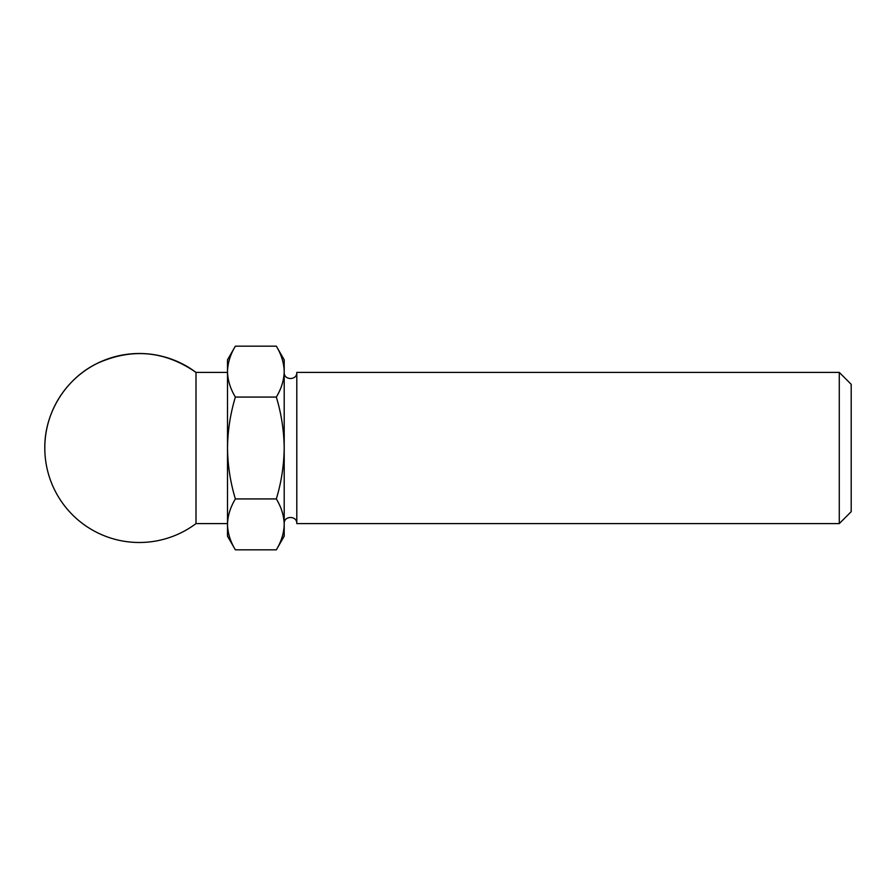 <?xml version="1.0" encoding="UTF-8"?>
<svg xmlns="http://www.w3.org/2000/svg" width="896" height="896" viewBox="0 0 896 896"><rect width="100%" height="100%" fill="white"/><g stroke="black" fill="none" stroke-linecap="round" stroke-linejoin="round"><path stroke-width="0.67" stroke-dasharray="4.48 3.36" d="M284.2 448L284.2 524.384C283.976 515.726 281.344 507.248 276.326 498.926C281.344 482.373 283.965 465.405 284.2 448C283.965 430.595 281.344 413.616 276.326 397.074C281.355 388.763 283.976 380.274 284.2 371.616L284.2 448M284.2 524.384L284.2 536.2M284.2 359.8L284.2 371.616C283.976 362.958 281.344 354.48 276.326 346.158M851.2 384.328L851.2 511.672M839.272 372.4L839.272 523.6M296.8 372.4L296.8 523.6M276.326 397.074L235.379 397.074C230.362 413.627 227.73 430.595 227.506 448C227.73 465.405 230.362 482.384 235.379 498.926C230.35 507.237 227.718 515.726 227.494 524.384C227.73 533.042 230.35 541.52 235.379 549.842M227.494 359.8L227.494 371.616C227.73 380.274 230.35 388.752 235.379 397.074M276.326 498.926L235.379 498.926M196 372.4L196 523.6M227.494 371.616L227.494 536.2"/><path stroke-width="1.34" d="M235.379 549.842C230.35 541.531 227.718 533.042 227.494 524.384L227.494 536.2L235.379 549.842L276.326 549.842L284.2 536.2L284.2 524.384C283.976 533.042 281.344 541.52 276.326 549.842C281.355 541.531 283.976 533.042 284.2 524.384L284.2 448C283.965 465.405 281.344 482.384 276.326 498.926C281.355 507.237 283.976 515.726 284.2 524.384M284.2 371.616L284.2 359.8L276.326 346.158C281.355 354.469 283.976 362.958 284.2 371.616C283.976 380.274 281.344 388.752 276.326 397.074C281.344 413.627 283.965 430.595 284.2 448L284.2 371.616M839.272 372.4L839.272 523.6L851.2 511.672L851.2 384.328L839.272 372.4L296.8 372.4C297.192 380.531 283.808 380.531 284.2 372.4M839.272 523.6L296.8 523.6L296.8 372.4M276.326 397.074L235.379 397.074C230.35 388.763 227.718 380.274 227.494 371.616L227.494 359.8L235.379 346.158C230.35 354.469 227.718 362.958 227.494 371.616C227.73 362.958 230.35 354.48 235.379 346.158L276.326 346.158M276.326 498.926L235.379 498.926C230.362 482.373 227.73 465.405 227.506 448C227.73 430.595 230.362 413.616 235.379 397.074M227.494 371.616L227.494 524.384C227.73 515.726 230.35 507.248 235.379 498.926M196 448L196 372.4C164.696 350.75 131.712 347.782 97.037 363.474C65.509 378.829 44.43 412.933 44.8 448A94.506 94.506 0 0 0 196 523.6L196 448M284.2 523.6C283.808 515.469 297.192 515.469 296.8 523.6M227.494 372.4L196 372.4A94.506 94.506 0 0 0 44.8 448M227.494 523.6L196 523.6"/></g></svg>
